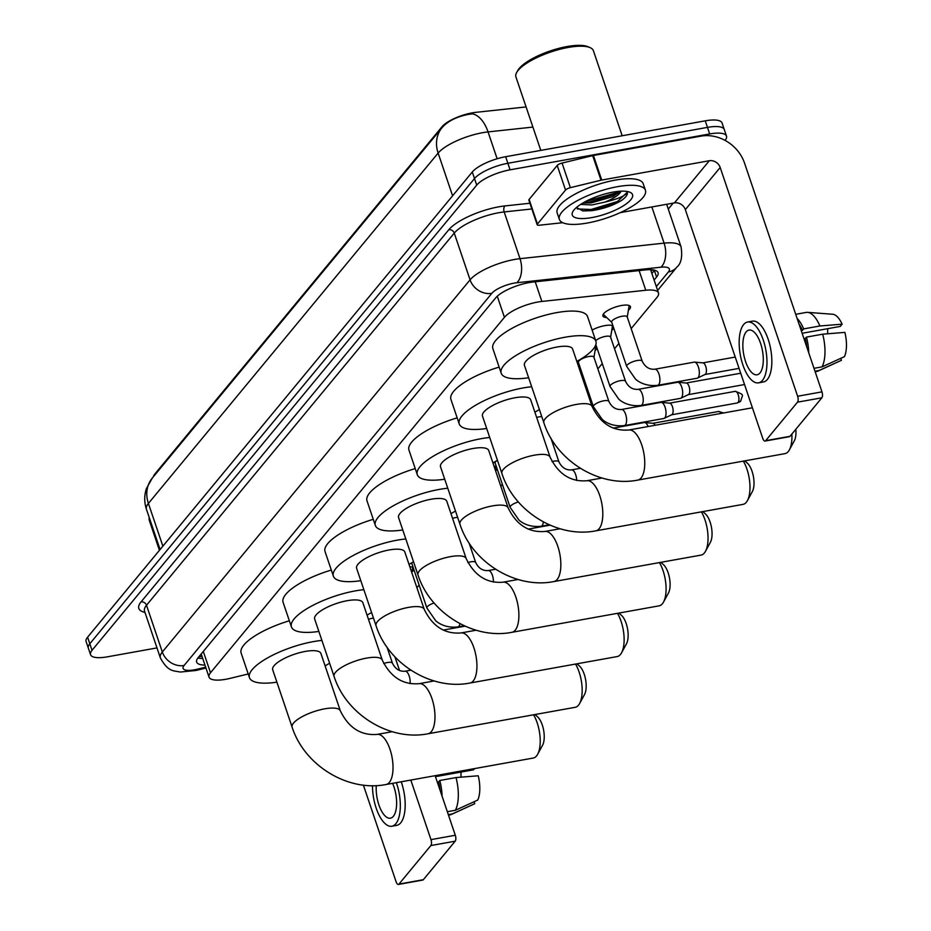 <?xml version="1.0" encoding="UTF-8"?>
<svg xmlns="http://www.w3.org/2000/svg" width="931" height="931" viewBox="0 0 931 931"><rect width="100%" height="100%" fill="white"/><g stroke="black" fill="none" stroke-linecap="round" stroke-linejoin="round"><path stroke-width="1.4" d="M409.826 566.793A14.535 4.422 -18.7 0 1 413.166 567.468M413.899 569.632A14.535 4.422 -18.7 0 1 411.933 571.971M494.024 466.175A14.535 4.422 -18.7 0 1 496.421 466.803M497.154 468.956A14.535 4.422 -18.7 0 1 495.629 470.911M578.256 365.639A14.535 4.422 -18.7 0 1 579.664 366.127M580.397 368.292A14.535 4.422 -18.7 0 1 579.571 369.537M595.444 345.634A14.535 4.422 -18.7 0 1 596.317 345.995M597.05 348.147A14.535 4.422 -18.7 0 1 595.084 350.498M592.104 330.04A14.535 4.422 -18.7 0 1 604.836 325.629A14.535 4.422 -18.7 0 1 612.97 325.862M613.704 328.015A14.535 4.422 -18.7 0 1 611.737 330.365M606.721 317.564A14.535 4.422 -18.7 0 1 602.904 315.97A14.535 4.422 -18.7 0 1 621.489 305.496A14.535 4.422 -18.7 0 1 630.45 306.648A14.535 4.422 -18.7 0 1 628.39 310.232M631.171 328.62L657.007 297.361A27.267 8.286 161.3 0 0 658.496 292.997A27.267 8.286 161.3 0 0 645.777 290.251L541.877 301.446A27.267 8.286 161.3 0 0 537.781 302.04A27.267 8.286 161.3 0 0 504.427 317.32L210.511 672.752A27.267 8.286 161.3 0 0 209.033 677.116A27.267 8.286 161.3 0 0 230.201 678.35L248.228 673.974M526.085 106.925L475.822 112.348A24.532 7.46 161.3 0 0 472.133 112.884A24.532 7.46 161.3 0 0 442.109 126.628L154.802 474.077A24.532 7.46 161.3 0 0 153.394 476.73M416.913 587.717L419.113 585.04M500.82 486.238L502.368 484.376M584.726 384.771L585.622 383.7M597.865 368.885L602.264 363.567M614.518 348.753L618.917 343.434M532.904 127.082L488.053 131.911A31.805 17.898 -96.2 0 0 472.483 113.85L469.108 114.257C457.517 116.422 448.754 120.599 442.819 126.779L442.016 127.698A31.805 27.185 -140.4 0 1 442.819 126.779M156.99 647.906L107.356 656.832A27.267 8.286 -18.7 0 1 90.551 654.668L88.329 648.104A27.267 8.286 -18.7 0 1 89.818 643.74L474.507 178.554A27.267 8.286 -18.7 0 1 507.861 163.274L707.467 127.384A27.267 8.286 -18.7 0 1 724.271 129.549A27.267 8.286 -18.7 0 0 707.467 127.384L507.861 163.274A27.267 8.286 -18.7 0 0 474.507 178.554L89.818 643.74A27.267 8.286 -18.7 0 0 88.329 648.104L86.118 641.552A27.267 8.286 -18.7 0 1 87.595 637.188L472.285 171.991A27.267 8.286 -18.7 0 1 505.638 156.711L705.244 120.832A27.267 8.286 -18.7 0 1 722.06 122.985L726.494 136.112A27.267 8.286 -18.7 0 1 725.074 140.395M654.109 280.045L656.588 277.042A27.267 8.286 161.3 0 0 658.077 272.678A27.267 8.286 161.3 0 0 645.358 269.92L533.114 282.023A27.267 8.286 161.3 0 0 529.017 282.617A27.267 8.286 161.3 0 0 495.664 297.897L198.128 657.693A27.267 8.286 161.3 0 0 196.65 662.057A27.267 8.286 161.3 0 0 204.948 665.071M90.551 654.668A27.267 8.286 -18.7 0 1 92.029 650.303L476.73 185.106A27.267 8.286 -18.7 0 1 510.083 169.826L709.69 133.948A27.267 8.286 -18.7 0 1 726.494 136.112M673.218 203.109L668.283 209.079M202.725 658.508A27.267 8.286 -18.7 0 1 197.907 657.984M654.598 270.199A27.267 8.286 -18.7 0 1 654.377 270.49L651.886 273.493M537.443 224.034A4.539 1.385 161.3 0 0 537.199 224.767L528.878 200.165A4.539 1.385 -18.7 0 1 529.122 199.443L537.443 224.034L565.548 190.052L557.215 165.462A4.539 1.385 -18.7 0 1 562.056 163.065L592.686 155.628A4.539 1.385 -18.7 0 1 593.408 155.465L700.973 136.135A36.344 31.072 -140.4 0 1 744.532 163.1L821.968 391.87A4.539 1.909 79.8 0 1 821.852 397.793L797.506 402.169A4.539 1.909 -100.2 0 0 797.623 396.245L720.187 167.475A9.089 7.762 39.6 0 0 709.306 160.737L601.74 180.067A4.539 1.385 161.3 0 0 601.007 180.218L570.377 187.666A4.539 1.385 161.3 0 0 565.548 190.052M529.122 199.443L557.215 165.462M620.29 212.629L674.44 202.888A9.089 7.762 39.6 0 1 685.332 209.626L762.768 438.408A4.539 1.909 -100.2 0 0 765.073 441.061A4.539 1.909 -100.2 0 0 765.654 440.689L790 436.313L821.852 397.793M790 436.313A4.539 1.909 79.8 0 1 789.418 436.686L765.073 441.061M765.654 440.689L797.506 402.169M537.199 224.767A4.539 1.385 161.3 0 0 539.317 225.221L562.731 222.695M760.01 372.935A22.716 9.554 -100.2 0 0 761.651 346.972A22.716 9.554 -100.2 0 0 749.048 330.086A22.716 9.554 -100.2 0 0 746.127 331.936A22.716 9.554 -100.2 0 0 744.486 357.911A22.716 9.554 -100.2 0 0 757.089 374.797A22.716 9.554 -100.2 0 0 760.01 372.935M802.138 333.275L840.262 326.42L842.113 324.186L819.908 325.978L803.674 328.899L802.464 330.377A26.347 11.079 -100.2 0 0 799.077 324.244M758.532 382.85L763.408 381.978A30.898 12.999 -100.2 0 0 767.377 379.441A30.898 12.999 -100.2 0 0 769.611 344.133A30.898 12.999 -100.2 0 0 752.469 321.16L747.605 322.033A30.898 12.999 -100.2 0 0 743.636 324.558A30.898 12.999 -100.2 0 0 741.39 359.878A30.898 12.999 -100.2 0 0 758.532 382.85A30.898 12.999 -100.2 0 0 762.501 380.325A30.898 12.999 -100.2 0 0 764.747 345.005A30.898 12.999 -100.2 0 0 747.605 322.033M803.674 328.899A29.99 12.615 -100.2 0 0 797.099 318.402M819.908 325.978A29.99 12.615 -100.2 0 0 807.561 312.351A29.99 12.615 -100.2 0 0 806.188 312.42L795.714 314.306M815.16 371.748L816.79 371.457A29.99 12.615 -100.2 0 0 818.105 371.038A29.99 12.615 -100.2 0 0 819.036 370.503L841.415 360.297L840.751 358.342M814.986 371.236L819.036 370.503M842.113 324.186A23.624 9.938 -100.2 0 0 832.733 314.259L807.561 312.351M840.658 360.646A23.624 9.938 -100.2 0 0 841.042 360.483A23.624 9.938 -100.2 0 0 841.415 360.297M827.799 328.666A18.178 7.646 -100.2 0 0 827.706 333.775M806.758 346.949A26.347 11.079 -100.2 0 0 805.234 338.57L806.455 337.103L822.678 334.182L844.883 332.39A23.624 9.938 -100.2 0 1 844.417 356.666L822.05 366.872L813.997 368.315M804 338.791L805.234 338.57M802.464 330.377L801.23 330.598M808.736 352.791A29.99 12.615 -100.2 0 0 806.455 337.103M822.05 366.872A29.99 12.615 -100.2 0 0 822.678 334.182M540.795 150.391L515.925 76.924A40.894 12.429 -18.7 0 1 516.682 72.478L517.811 70.453A39.079 11.882 -18.7 0 1 567.026 46.55A39.079 11.882 -18.7 0 1 587.973 46.713L590.103 47.632A40.894 12.429 -18.7 0 1 593.396 50.705L622.187 135.763M516.682 72.478A40.894 12.429 -18.7 0 1 568.189 47.458A40.894 12.429 -18.7 0 1 590.103 47.632M587.38 223.021A45.433 13.814 -18.7 0 1 559.368 219.425A45.433 13.814 -18.7 0 1 617.428 186.689A45.433 13.814 -18.7 0 1 645.439 190.285A45.433 13.814 -18.7 0 1 587.38 223.021M559.368 219.425L557.145 212.862A45.433 13.814 -18.7 0 1 615.205 180.125A45.433 13.814 -18.7 0 1 643.216 183.733L645.439 190.285M576.405 207.543L583.074 210.941L592.011 210.65C603.532 208.858 613.459 205.402 621.803 200.27C626.109 197.069 627.948 194.393 627.296 192.217C625.748 195.65 618.231 198.955 604.754 202.143A22.716 6.913 -18.7 0 0 621.035 191.181M627.308 192.228L617.497 201.492L591.092 209.487L577.325 208.94M612.924 192.135A31.805 9.671 -18.7 0 1 629.961 192.263A31.805 9.671 -18.7 0 1 624.585 205.029A31.805 9.671 -18.7 0 1 591.883 217.575A31.805 9.671 -18.7 0 1 572.856 211.593A31.805 9.671 -18.7 0 1 612.924 192.135M582.899 203.016L591.15 202.911L612.947 196.581L620.546 191.204M580.641 204.401L591.848 204.96L604.754 202.143M583.365 202.749L588.66 202.318L615.065 194.311L620.302 191.227M582.422 210.86L591.441 210.511L617.835 202.516L621.803 200.27M585.459 201.585L614.716 193.287L618.114 191.402M592.069 406.451A25.44 7.739 161.3 0 0 576.382 404.426A25.44 7.739 161.3 0 0 545.252 418.682A25.44 7.739 161.3 0 0 543.867 422.755L524.444 365.359A25.44 7.739 161.3 0 1 556.959 347.03A25.44 7.739 161.3 0 1 572.635 349.044L592.069 406.451C600.39 423.43 612.633 431.274 628.797 430.006A25.44 10.707 79.8 0 1 642.914 448.928A25.44 10.707 79.8 0 1 641.075 478.01A25.44 10.707 79.8 0 1 637.805 480.093L784.996 453.63A25.44 10.707 -100.2 0 0 788.266 451.547A25.44 10.707 -100.2 0 0 789.36 449.894A25.44 10.707 -100.2 0 0 791.874 434.032M528.633 377.753A49.983 15.199 -18.7 0 1 501.204 373.226A49.983 15.199 -18.7 0 1 565.07 337.22A49.983 15.199 -18.7 0 1 595.875 341.177A49.983 15.199 -18.7 0 1 576.836 361.437M501.204 373.226L492.871 348.625A49.983 15.199 -18.7 0 1 556.738 312.618A49.983 15.199 -18.7 0 1 587.554 316.587L595.875 341.177M795.83 429.261A16.362 6.878 79.8 0 1 794.306 440.829L789.36 449.894M550.116 457.179A25.44 7.739 161.3 0 0 534.429 455.166A25.44 7.739 161.3 0 0 503.287 469.422A25.44 7.739 161.3 0 0 501.914 473.495L482.479 416.099A25.44 7.739 161.3 0 1 514.994 397.758A25.44 7.739 161.3 0 1 530.682 399.783L550.116 457.179C558.437 474.158 570.68 482.014 586.844 480.745A25.44 10.707 79.8 0 1 600.961 499.656A25.44 10.707 79.8 0 1 599.122 528.75A25.44 10.707 79.8 0 1 595.852 530.833L743.043 504.369A25.44 10.707 -100.2 0 0 746.313 502.286A25.44 10.707 -100.2 0 0 747.407 500.634A25.44 10.707 -100.2 0 0 743.334 461.124M486.68 428.481A49.983 15.199 -18.7 0 1 459.239 423.966A49.983 15.199 -18.7 0 1 523.117 387.948A49.983 15.199 -18.7 0 1 531.682 386.749M459.239 423.966L450.918 399.364A49.983 15.199 -18.7 0 1 499.132 367.117M539.386 409.524A49.983 15.199 -18.7 0 1 534.871 412.165M744.73 460.868L747.232 463.033A16.362 6.878 79.8 0 1 753.423 476.649A16.362 6.878 79.8 0 1 752.353 491.568L747.407 500.634M508.151 507.919A25.44 7.739 161.3 0 0 492.476 505.894A25.44 7.739 161.3 0 0 461.334 520.161A25.44 7.739 161.3 0 0 459.961 524.234L440.526 466.827A25.44 7.739 161.3 0 1 473.041 448.498A25.44 7.739 161.3 0 1 488.728 450.523L508.151 507.919C516.484 524.898 528.727 532.753 544.891 531.473A25.44 10.707 79.8 0 1 559.007 550.396A25.44 10.707 79.8 0 1 557.169 579.478A25.44 10.707 79.8 0 1 553.898 581.561L701.09 555.097A25.44 10.707 -100.2 0 0 704.348 553.014A25.44 10.707 -100.2 0 0 705.454 551.373A25.44 10.707 -100.2 0 0 701.369 511.852M444.715 479.221A49.983 15.199 -18.7 0 1 417.286 474.694A49.983 15.199 -18.7 0 1 481.152 438.687A49.983 15.199 -18.7 0 1 489.718 437.489M417.286 474.694L408.965 450.104A49.983 15.199 -18.7 0 1 457.179 417.856M497.433 460.263A49.983 15.199 -18.7 0 1 492.918 462.905M702.777 511.608L705.267 513.772A16.362 6.878 79.8 0 1 711.47 527.388A16.362 6.878 79.8 0 1 710.4 542.296L705.454 551.373M466.198 558.647A25.44 7.739 161.3 0 0 450.511 556.633A25.44 7.739 161.3 0 0 419.381 570.889A25.44 7.739 161.3 0 0 417.996 574.962L398.573 517.566A25.44 7.739 161.3 0 1 431.088 499.237A25.44 7.739 161.3 0 1 446.775 501.25L466.198 558.647C474.519 575.626 486.773 583.481 502.938 582.212A25.44 10.707 79.8 0 1 517.054 601.135A25.44 10.707 79.8 0 1 515.204 630.217A25.44 10.707 79.8 0 1 511.945 632.3L659.125 605.837A25.44 10.707 -100.2 0 0 662.395 603.754A25.44 10.707 -100.2 0 0 663.5 602.101A25.44 10.707 -100.2 0 0 659.416 562.592M402.762 529.96A49.983 15.199 -18.7 0 1 375.333 525.433A49.983 15.199 -18.7 0 1 439.199 489.427A49.983 15.199 -18.7 0 1 447.764 488.228M375.333 525.433L367 500.831A49.983 15.199 -18.7 0 1 415.214 468.596M455.48 511.003A49.983 15.199 -18.7 0 1 450.965 513.644M660.824 562.336L663.314 564.512A16.362 6.878 79.8 0 1 669.517 578.116A16.362 6.878 79.8 0 1 668.446 593.035L663.5 602.101M424.245 609.386A25.44 7.739 161.3 0 0 408.558 607.373A25.44 7.739 161.3 0 0 377.427 621.629A25.44 7.739 161.3 0 0 376.043 625.702L356.62 568.306A25.44 7.739 161.3 0 1 389.135 549.965A25.44 7.739 161.3 0 1 404.822 551.99L424.245 609.386C432.566 626.365 444.809 634.22 460.985 632.952A25.44 10.707 79.8 0 1 475.101 651.863A25.44 10.707 79.8 0 1 473.251 680.945A25.44 10.707 79.8 0 1 469.98 683.028L617.172 656.576A25.44 10.707 -100.2 0 0 620.442 654.493A25.44 10.707 -100.2 0 0 621.547 652.84A25.44 10.707 -100.2 0 0 617.462 613.331M360.809 580.688A49.983 15.199 -18.7 0 1 333.379 576.173A49.983 15.199 -18.7 0 1 397.246 540.155A49.983 15.199 -18.7 0 1 405.811 538.956M333.379 576.173L325.047 551.571A49.983 15.199 -18.7 0 1 373.261 519.323M413.527 561.73A49.983 15.199 -18.7 0 1 409.012 564.372M618.871 613.075L621.361 615.24A16.362 6.878 79.8 0 1 627.552 628.856A16.362 6.878 79.8 0 1 626.493 643.775L621.547 652.84M382.292 660.126A25.44 7.739 161.3 0 0 366.605 658.101A25.44 7.739 161.3 0 0 335.474 672.368A25.44 7.739 161.3 0 0 334.089 676.441L314.666 619.034A25.44 7.739 161.3 0 1 347.182 600.704A25.44 7.739 161.3 0 1 362.857 602.718L382.292 660.126C390.613 677.105 402.855 684.96 419.02 683.68A25.44 10.707 79.8 0 1 433.136 702.602A25.44 10.707 79.8 0 1 431.297 731.685A25.44 10.707 79.8 0 1 428.027 733.768L575.218 707.304A25.44 10.707 -100.2 0 0 578.488 705.221A25.44 10.707 -100.2 0 0 579.582 703.58A25.44 10.707 -100.2 0 0 575.509 664.059M318.856 631.427A49.983 15.199 -18.7 0 1 291.426 626.9A49.983 15.199 -18.7 0 1 355.293 590.894A49.983 15.199 -18.7 0 1 363.858 589.695M291.426 626.9L283.094 602.31A49.983 15.199 -18.7 0 1 331.308 570.063M371.562 612.47A49.983 15.199 -18.7 0 1 367.058 615.112M576.917 663.815L579.408 665.979A16.362 6.878 79.8 0 1 585.599 679.595A16.362 6.878 79.8 0 1 584.528 694.503L579.582 703.58M340.339 710.853A25.44 7.739 161.3 0 0 324.651 708.84A25.44 7.739 161.3 0 0 293.509 723.096A25.44 7.739 161.3 0 0 292.136 727.169L272.702 669.773A25.44 7.739 161.3 0 1 305.217 651.444A25.44 7.739 161.3 0 1 320.904 653.457L340.339 710.853C348.66 727.833 360.902 735.688 377.067 734.419A25.44 10.707 79.8 0 1 391.183 753.342A25.44 10.707 79.8 0 1 389.344 782.424A25.44 10.707 79.8 0 1 386.074 784.507L533.265 758.043A25.44 10.707 -100.2 0 0 536.535 755.96A25.44 10.707 -100.2 0 0 537.629 754.308A25.44 10.707 -100.2 0 0 533.556 714.799M276.903 682.167A49.983 15.199 -18.7 0 1 249.461 677.64A49.983 15.199 -18.7 0 1 313.34 641.622A49.983 15.199 -18.7 0 1 321.905 640.423M249.461 677.64L241.141 653.038A49.983 15.199 -18.7 0 1 289.355 620.791M329.609 663.209A49.983 15.199 -18.7 0 1 325.105 665.851M534.953 714.543L537.455 716.719A16.362 6.878 79.8 0 1 543.646 730.323A16.362 6.878 79.8 0 1 542.575 745.242L537.629 754.308M603.276 314.213A13.628 4.143 161.3 0 0 603.591 314.608L611.772 322.324M627.226 317.296A8.181 2.49 161.3 0 0 627.203 316.889A8.181 2.49 161.3 0 0 622.152 316.237A8.181 2.49 161.3 0 0 611.702 322.126L626.691 366.407A8.181 2.49 161.3 0 1 626.982 365.301A8.181 2.49 161.3 0 1 637.141 360.518A8.181 2.49 161.3 0 1 642.192 361.17C645.02 366.942 649.221 369.63 654.772 369.223A8.181 3.445 79.8 0 1 659.311 375.298A8.181 3.445 79.8 0 1 658.717 384.654A8.181 3.445 79.8 0 1 658.543 384.84A8.181 3.445 79.8 0 1 657.67 385.318L697.098 378.23A8.181 3.445 79.8 0 0 697.482 378.102A8.181 3.445 79.8 0 0 698.157 377.555A8.181 3.445 79.8 0 0 698.355 366.907A8.181 3.445 79.8 0 0 694.607 362.112A8.181 3.445 79.8 0 0 694.212 362.136L654.772 369.223M702.719 362.904A5.912 2.479 79.8 0 1 703.01 362.892A5.912 2.479 79.8 0 1 705.721 366.36A5.912 2.479 79.8 0 1 705.57 374.053A5.912 2.479 79.8 0 1 705.093 374.448A5.912 2.479 79.8 0 1 704.814 374.541M627.261 317.075L629.077 305.985A13.628 4.143 161.3 0 0 629.077 305.473M394.907 656.821L399.562 670.541M435.138 775.686L455.306 835.258A4.539 1.909 79.8 0 1 455.189 841.182L430.855 845.557A4.539 1.909 -100.2 0 0 430.972 839.634L410.804 780.062M363.381 785.112L396.106 881.797A4.539 1.909 -100.2 0 0 398.41 884.45A4.539 1.909 -100.2 0 0 398.992 884.078L423.337 879.702L455.189 841.182M423.337 879.702A4.539 1.909 79.8 0 1 422.755 880.074L398.41 884.45M398.992 884.078L430.855 845.557M376.287 785.601A22.716 9.554 -100.2 0 0 380.174 808.236A22.716 9.554 -100.2 0 0 390.426 818.186A22.716 9.554 -100.2 0 0 393.348 816.324A22.716 9.554 -100.2 0 0 392.603 783.332M435.475 776.663L473.6 769.809L474.612 768.587M372.505 785.683A30.898 12.999 -100.2 0 0 391.87 826.239L396.746 825.366A30.898 12.999 -100.2 0 0 400.714 822.829A30.898 12.999 -100.2 0 0 401.214 781.784M391.87 826.239A30.898 12.999 -100.2 0 0 395.85 823.714A30.898 12.999 -100.2 0 0 396.35 782.657M448.498 815.137L450.139 814.834A29.99 12.615 -100.2 0 0 451.442 814.427A29.99 12.615 -100.2 0 0 452.385 813.892L474.752 803.686L474.088 801.731M448.323 814.625L452.385 813.892M473.995 804.035A23.624 9.938 -100.2 0 0 474.379 803.872A23.624 9.938 -100.2 0 0 474.752 803.686M461.136 772.055A18.178 7.646 -100.2 0 0 461.043 777.164M440.107 790.326A26.347 11.079 -100.2 0 0 438.571 781.959L439.793 780.492L456.015 777.571L478.231 775.779A23.624 9.938 -100.2 0 1 477.754 800.055L455.387 810.261L447.334 811.704M437.349 782.18L438.571 781.959M442.074 796.18A29.99 12.615 -100.2 0 0 439.793 780.492M455.387 810.261A29.99 12.615 -100.2 0 0 456.015 777.571M159.422 550.314L149.274 520.313A40.894 12.429 -18.7 0 1 149.274 517.636M610.573 337.429A8.181 2.49 161.3 0 0 610.55 337.022A8.181 2.49 161.3 0 0 605.511 336.37A8.181 2.49 161.3 0 0 595.724 340.711M638.119 389.356L677.559 382.269A8.181 3.445 79.8 0 1 677.954 382.245A8.181 3.445 79.8 0 1 681.713 387.04A8.181 3.445 79.8 0 1 681.504 397.7A8.181 3.445 79.8 0 1 680.829 398.235A8.181 3.445 79.8 0 1 680.456 398.363L641.017 405.45C628.006 406.94 620.395 400.737 618.789 399.178L610.049 386.54A8.181 2.49 161.3 0 1 610.329 385.434A8.181 2.49 161.3 0 1 620.5 380.651A8.181 2.49 161.3 0 1 625.539 381.303C628.378 387.075 632.568 389.763 638.119 389.356A8.181 3.445 79.8 0 1 642.658 395.431A8.181 3.445 79.8 0 1 642.064 404.787A8.181 3.445 79.8 0 1 641.89 404.973A8.181 3.445 79.8 0 1 641.017 405.45M686.077 383.048A5.912 2.479 79.8 0 1 686.368 383.037A5.912 2.479 79.8 0 1 689.068 386.493A5.912 2.479 79.8 0 1 688.917 394.185A5.912 2.479 79.8 0 1 688.44 394.581A5.912 2.479 79.8 0 1 688.16 394.674M610.608 337.208L612.435 326.118A13.628 4.143 161.3 0 0 612.423 325.606M593.931 357.562A8.181 2.49 161.3 0 0 593.897 357.155A8.181 2.49 161.3 0 0 588.858 356.503A8.181 2.49 161.3 0 0 578.407 362.403L593.396 406.684A8.181 2.49 161.3 0 1 593.687 405.567A8.181 2.49 161.3 0 1 603.847 400.784A8.181 2.49 161.3 0 1 608.886 401.436C611.725 407.219 615.915 409.896 621.477 409.489A8.181 3.445 79.8 0 1 626.004 415.575A8.181 3.445 79.8 0 1 625.423 424.92A8.181 3.445 79.8 0 1 625.248 425.106A8.181 3.445 79.8 0 1 624.364 425.583L663.803 418.496A8.181 3.445 79.8 0 0 664.187 418.368A8.181 3.445 79.8 0 0 664.85 417.833A8.181 3.445 79.8 0 0 665.06 407.173A8.181 3.445 79.8 0 0 661.313 402.378A8.181 3.445 79.8 0 0 660.905 402.401L621.477 409.489M669.424 403.181A5.912 2.479 79.8 0 1 669.715 403.17A5.912 2.479 79.8 0 1 672.426 406.626A5.912 2.479 79.8 0 1 672.275 414.318A5.912 2.479 79.8 0 1 671.786 414.714A5.912 2.479 79.8 0 1 671.519 414.807M593.966 357.341L595.782 346.251A13.628 4.143 161.3 0 0 595.782 345.738M613.203 428.12L644.252 422.534A8.181 3.445 79.8 0 1 644.659 422.523A8.181 3.445 79.8 0 1 648.127 426.538M652.771 423.314A5.912 2.479 79.8 0 1 653.062 423.302A5.912 2.479 79.8 0 1 655.145 425.269M578.931 367.629L579.129 366.383A13.628 4.143 161.3 0 0 579.129 365.883M541.807 416.657A8.181 2.49 161.3 0 0 538.909 416.913A8.181 2.49 161.3 0 0 536.663 417.437M497.107 460.461A8.181 2.49 161.3 0 0 495.152 463.068L510.141 507.348A8.181 2.49 161.3 0 1 510.432 506.243A8.181 2.49 161.3 0 1 518.381 501.972M495.373 470.155L495.886 467.059A13.628 4.143 161.3 0 0 495.874 466.547M457.621 517.345A8.181 2.49 161.3 0 0 455.655 517.578A8.181 2.49 161.3 0 0 452.559 518.358M412.317 562.475A8.181 2.49 161.3 0 0 411.909 563.744L426.898 608.024A8.181 2.49 161.3 0 1 427.178 606.919A8.181 2.49 161.3 0 1 434.067 602.974M411.816 572.681L412.631 567.724A13.628 4.143 161.3 0 0 412.631 567.223M373.471 618.091A8.181 2.49 161.3 0 0 372.412 618.254A8.181 2.49 161.3 0 0 368.478 619.313M535.22 281.802L541.877 301.446M154.802 474.077L155.023 474.752M442.109 126.628L442.341 127.314M653.19 269.909A27.267 23.298 -140.4 0 1 650.944 270.7M497.282 296.221L504.427 317.32M639.12 270.595L645.777 290.251M203.295 651.444L210.511 672.752M497.142 158.759L488.053 131.911A36.344 11.056 161.3 0 0 482.607 132.702A36.344 11.056 161.3 0 0 438.129 153.08A31.805 27.185 -140.4 0 1 442.016 127.698L152.3 478.057A31.805 27.185 39.6 0 0 148.401 503.427A36.344 11.056 161.3 0 0 146.435 509.245C144.165 502.321 144.165 495.42 146.435 488.531L152.3 478.057M452.594 195.813L438.129 153.08L148.401 503.427L162.867 546.16M87.595 637.188L92.029 650.303M472.285 171.991L476.73 185.106M505.638 156.711L510.083 169.826M705.244 120.832L709.69 133.948M656.32 286.573L668.4 271.957A18.178 5.528 161.3 0 0 660.917 267.209L516.81 282.745A18.178 5.528 161.3 0 0 514.087 283.14A18.178 5.528 161.3 0 0 491.847 293.323L184.094 665.479A18.178 5.528 161.3 0 0 194.311 669.831A18.178 5.528 161.3 0 0 197.221 669.214L205.658 667.166M197.221 669.214A18.178 4.83 -103.7 0 1 195.964 670.471L180.195 672.054C173.818 670.471 168.208 672.415 160.341 657.821A36.344 11.056 -18.7 0 1 162.32 652.003L470.074 279.847A36.344 11.056 -18.7 0 1 514.552 259.47A36.344 11.056 -18.7 0 1 519.998 258.678L504.183 211.942A36.344 11.056 161.3 0 0 498.725 212.734A36.344 11.056 161.3 0 0 454.247 233.099L146.493 605.255A36.344 11.056 161.3 0 0 144.526 611.073L144.48 610.957M144.957 612.377A40.894 12.429 -18.7 0 1 141.047 601.892L448.8 229.736A4.539 3.887 -140.4 0 1 454.247 233.099L470.074 279.847A18.178 15.536 39.6 0 0 491.847 293.323M448.8 229.736A40.894 12.429 -18.7 0 1 498.841 206.81A40.894 12.429 -18.7 0 1 504.974 205.926L529.914 203.237M516.81 282.745A18.178 10.229 -96.2 0 0 519.998 258.678L664.094 243.142L651.851 206.95M660.917 267.209A18.178 10.229 -96.2 0 0 664.094 243.142A36.344 11.056 -18.7 0 1 681.05 246.82L666.654 204.285M531.845 208.951L504.183 211.942A4.539 2.56 83.8 0 1 504.974 205.926M184.094 665.479A18.178 15.536 39.6 0 1 162.32 652.003L146.493 605.255A4.539 3.887 -140.4 0 0 141.047 601.892M668.4 271.957A18.178 15.536 39.6 0 0 676.86 267.139C681.201 263.473 682.598 256.7 681.05 246.82M654.377 270.49L656.588 277.042M685.332 209.626L720.187 167.475M674.44 202.888L709.306 160.737M593.408 155.465L601.74 180.067M797.623 396.245L821.968 391.87M601.007 180.218L592.686 155.628M562.056 163.065L570.377 187.666M430.972 839.634L455.306 835.258M737.317 402.972L740.82 400.924C742.077 394.639 745.65 395.233 735.222 391.346A5.912 2.479 79.8 0 1 738.504 395.733A5.912 2.479 79.8 0 1 738.074 402.495A5.912 2.479 79.8 0 1 737.317 402.972L671.658 414.784M740.82 400.924A5.912 5.051 -140.4 0 1 738.074 402.495M723.631 412.957L718.581 411.479A5.912 2.479 79.8 0 1 720.943 413.445M576.65 480.477A8.181 3.445 79.8 0 0 571.518 469.887C565.967 470.306 561.777 467.618 558.937 461.834A8.181 2.49 161.3 0 0 553.898 461.182A8.181 2.49 161.3 0 0 552.013 461.613M543.308 521.884A8.181 3.445 79.8 0 1 542.168 525.584A8.181 3.445 79.8 0 1 541.993 525.782A8.181 3.445 79.8 0 1 541.12 526.259L549.243 524.793M493.372 582.084A8.181 3.445 79.8 0 0 488.275 570.563C482.724 570.971 478.522 568.282 475.683 562.51A8.181 2.49 161.3 0 0 470.644 561.859A8.181 2.49 161.3 0 0 467.828 562.557M459.937 623.642A8.181 3.445 79.8 0 1 458.913 626.26A8.181 3.445 79.8 0 1 458.739 626.447A8.181 3.445 79.8 0 1 457.866 626.924L464.255 625.783M410.047 683.657A8.181 3.445 79.8 0 0 408.86 675.15A8.181 3.445 79.8 0 0 405.02 671.228C399.469 671.647 395.279 668.958 392.44 663.175A8.181 2.49 161.3 0 0 387.401 662.535A8.181 2.49 161.3 0 0 383.677 663.524M202.004 656.367L198.85 656.832M650.594 269.687L658.496 292.997M201.201 653.981L209.033 677.116M146.435 509.245L160.074 549.534M160.341 657.821L144.526 611.073M657.612 290.402L676.86 267.139M195.964 670.471L205.96 668.051M841.042 360.483L818.105 371.038M628.797 430.006L752.399 407.79M543.867 422.755C555.958 460.81 599.436 487.739 637.805 480.093M586.844 480.745L602.02 478.01M501.914 473.495C514.005 511.538 557.483 538.467 595.852 530.833M544.891 531.473L560.066 528.75M459.961 524.234C472.052 562.277 515.518 589.207 553.898 581.561M502.938 582.212L518.101 579.489M417.996 574.962C430.099 613.005 473.565 639.946 511.945 632.3M460.985 632.952L476.148 630.217M376.043 625.702C388.134 663.745 431.612 690.674 469.98 683.028M419.02 683.68L434.195 680.957M334.089 676.441C346.181 714.484 389.658 741.413 428.027 733.768M377.067 734.419L392.242 731.696M292.136 727.169C304.228 765.212 347.705 792.153 386.074 784.507M703.01 362.892L694.607 362.112M739.063 368.373L704.953 374.506M627.203 316.889L642.192 361.17M657.67 385.318C644.648 386.807 637.037 380.604 635.442 379.045L626.691 366.407M705.093 374.448L697.482 378.102M735.234 357.062L702.87 362.881M474.379 803.872L451.442 814.427M595.84 344.586L610.049 386.54M686.368 383.037L677.954 382.245M744.532 384.538L688.3 394.639M610.55 337.022L625.539 381.303M688.44 394.581L680.829 398.235M740.704 373.226L686.217 383.013M578.465 362.59L577.092 361.286M669.715 403.17L661.313 402.378M593.897 357.155L608.886 401.436M624.364 425.583C611.353 427.085 603.742 420.87 602.148 419.322L593.396 406.684M671.786 414.714L664.187 418.368M735.222 391.346L669.564 403.146M653.062 423.302L644.659 422.523M718.581 411.479L652.91 423.291M550.931 438.175L558.937 461.834M571.518 469.887L580.35 468.305M495.222 463.254L494.128 462.23M541.12 526.259C528.098 527.749 520.487 521.546 518.893 519.987L510.141 507.348M528.145 529.111L550.093 525.165M469.073 542.971L475.683 562.51M488.275 570.563L495.606 569.248M411.968 563.93L411.153 563.162M457.866 626.924C444.855 628.425 437.244 622.211 435.638 620.663L426.898 608.024M443.168 630.089L465.081 626.156M387.028 647.185L392.44 663.175M405.02 671.228L410.874 670.18"/></g></svg>

